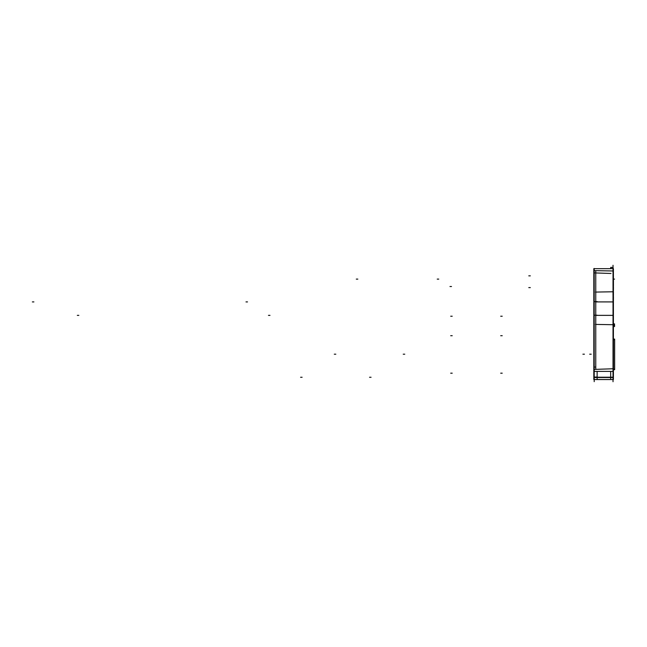 <?xml version="1.0" encoding="UTF-8"?>
<svg xmlns="http://www.w3.org/2000/svg" width="647" height="647" viewBox="0 0 647 647"><rect width="100%" height="100%" fill="white"/><g stroke="black" fill="none" stroke-linecap="round" stroke-linejoin="round"><path stroke-width="0.97" d="M613.024 265.262L613.024 381.738L613.024 265.262M613.405 270.972L593.817 270.632M610.768 267.397L610.768 268.667M610.719 267.462L613.073 267.502M610.719 268.667L610.719 267.389L613.073 267.389L613.073 268.667M613.405 371.394L593.817 371.394L593.817 268.667L613.405 268.667L593.817 268.667L593.817 377.508L613.405 377.533L613.405 268.667L613.405 371.394L593.817 371.394M595.766 271.069L595.766 368.952L595.766 271.069M594.197 268.465L594.197 381.673L594.197 268.465M595.798 367.059L594.164 367.059M610.671 371.394L610.671 378.632L610.671 371.394M611.003 273.479L593.865 272.88M614.65 369.688L614.65 339.093L614.642 369.688L613.405 369.688M612.992 369.105L614.626 369.049M613.405 339.093L614.642 339.093M612.992 339.683L614.626 339.74M614.593 369.631L614.593 339.149M593.817 369.429L613.405 368.75M593.817 379.546L613.405 379.546L613.405 377.217L593.817 377.217L593.817 379.546M593.817 379.498L613.405 379.498M613.372 291.765L595.418 292.08M613.372 324.721L595.418 324.406M613.413 292.064L613.413 299.82L613.413 292.064M613 299.723L613.445 299.723L613 299.601M613 296.868L613.445 296.868L613.445 298.291M613 299.415L613.445 299.415L613 299.626M613 299.181L613.445 299.181L613 299.456M613 299.003L613.445 299.003L613 299.229M613 298.768L613.445 298.768L613 299.051M613 298.59L613.445 298.59L613 298.817M613 298.364L613.445 298.364L613 298.639M613 298.396L613.445 298.251M613 296.892L613.445 296.892M613 296.924L613.445 296.924M613 295.016L613.445 295.016L613 294.531M613 292.161L613.445 292.161L613 292.404M613 294.296L613.445 294.296L613 294.579M613 294.005L613.445 294.005L613 294.345M613 293.123L613.445 293.123L613 294.053M613 292.832L613.445 292.832L613 293.18M613 292.598L613.445 292.598L613 292.881M613 292.371L613.445 292.371L613 292.646M613 292.266L613.445 292.266L613 292.282M613 292.209L613.445 292.209L613 292.218M613.413 277.676L613.413 289.799M613.445 286.791L613 286.791L613.445 286.767L613.445 288.255M613 289.621L613.445 289.621L613 289.597M613 289.565L613.445 289.565M613.445 288.198L613.445 289.597M613 286.823L613.445 286.823M613 285.812L613.445 285.812M613 285.845L613.445 285.845L613.445 284.656M613 284.68L613.445 284.68M613 284.373L613.445 284.373L613 284.704M613 284.397L613.445 284.397M613 283.232L613.445 283.232L613.445 284.421M613 283.265L613.445 283.265M613.445 283.232L613 282.642M613 281.283L613.445 281.453M613.405 277.102L613.445 282.642M613 277.191L613.445 277.086M613 282.634L613.445 281.696M613 281.259L613.445 281.259M613.405 325.651L613.445 325.651C613.445 321.971 613.445 321.971 613.445 325.651L614.569 325.659M613.405 325.465L613.445 325.465C613.445 329.145 613.445 329.145 613.445 325.465L614.569 325.49M613.413 323.023L613.413 328.086M594.043 371.394L594.043 379.231M597.132 371.394L597.132 379.231M613.024 377.266L594.197 377.266L613.024 377.266M32.35 301.906L33.895 301.906L32.35 301.906M77.3 315.364L78.845 315.364L77.3 315.364M302.125 377.266L300.58 377.266L302.125 377.266M452.229 373.182L450.684 373.182L452.229 373.182M452.229 335.72L450.684 335.72L452.229 335.72M452.229 316.221L450.684 316.221L452.229 316.221M584.435 354.192L582.89 354.192M269.993 315.364L268.448 315.364L269.993 315.364M247.526 301.906L245.981 301.906L247.526 301.906M335.825 354.192L334.281 354.192L335.825 354.192M403.227 354.192L404.771 354.192L403.227 354.192M589.668 354.192L591.212 354.192L589.668 354.192M357.831 279.116L356.287 279.116L357.831 279.116M437.218 279.116L438.763 279.116L437.218 279.116M451.509 286.524L449.964 286.524M528.777 275.84L530.314 275.84M528.777 287.608L530.314 287.608M369.526 377.266L371.071 377.266L369.526 377.266M593.817 377.266L613.405 377.266M595.418 301.906L613.372 301.906M595.418 315.364L613.372 315.364M500.689 373.182L502.234 373.182L500.689 373.182M500.689 335.72L502.234 335.72L500.689 335.72M500.689 316.221L502.234 316.221L500.689 316.221M613.445 279.116L614.569 279.116L613.445 279.116M613.445 325.546L614.569 325.546M613.445 324.972L614.569 324.972M613.445 325.223L614.569 325.223M613.445 325.279L614.569 325.279M613.445 325.87L614.569 325.878L613.445 325.87M613.445 325.934L614.569 325.934L613.445 325.942M613.445 326.185L614.569 326.185L613.445 326.185M613.445 325.433L614.569 325.433L613.445 325.425M613.445 325.845L614.569 325.862L613.445 325.845M613.445 326.096L614.569 326.096M613.445 325.36L614.569 325.36M613.445 325.789L614.569 325.797L613.445 325.789M613.445 325.716L614.569 325.716L613.445 325.708M613.445 325.392L614.569 325.392L613.445 325.401M613.445 325.506L614.569 325.538M613.445 325.684L614.569 325.684M613.445 325.764L614.569 325.764M613.445 323.904L614.569 323.904M613.445 325.959L614.569 325.959M613.445 326.509L614.569 326.509M613.405 324.268L614.569 324.268M613.445 325.166L614.569 325.166L613.445 325.158M613.445 325.312L614.569 325.32M613.445 325.19L614.569 325.19M613.445 325.118L614.569 325.118L613.445 325.126M613.445 325.999L614.569 325.999M594.043 377.064L595.588 377.064M593.906 377.064L597.27 377.064M593.906 315.21L597.27 315.21M593.906 301.607L597.27 301.607M613 323.12L613.445 323.12M613 327.989L613.445 327.989"/></g></svg>

